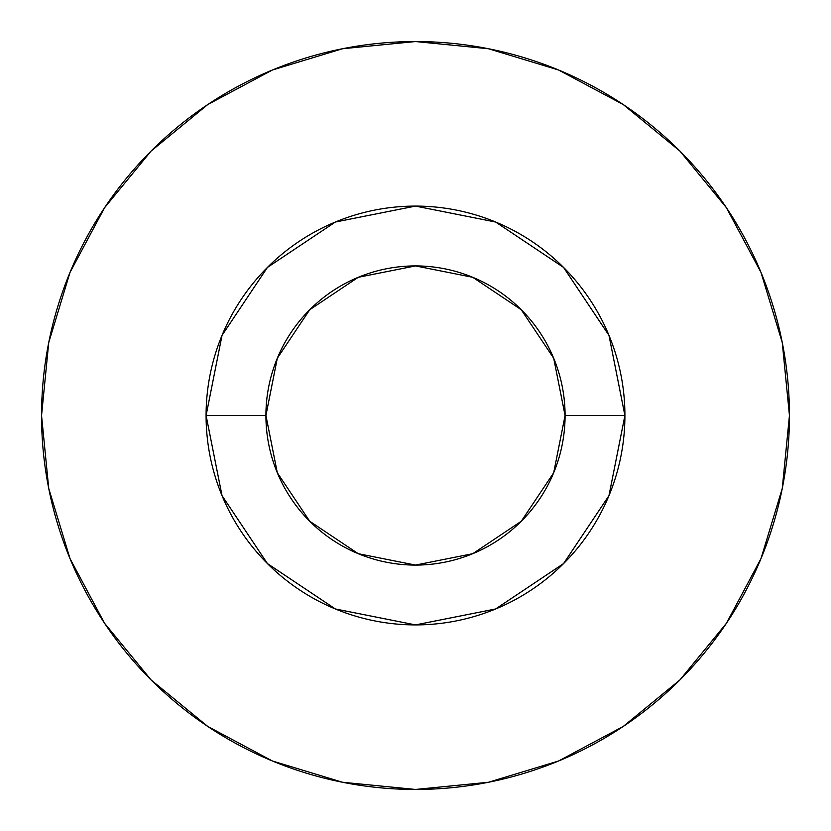 <?xml version="1.0" encoding="UTF-8"?>
<svg xmlns="http://www.w3.org/2000/svg" width="831" height="831" viewBox="0 0 831 831"><rect width="100%" height="100%" fill="white"/><g stroke="black" fill="none" stroke-linecap="round" stroke-linejoin="round"><path stroke-width="1.25" d="M565.08 415.5L624.912 415.5A209.412 209.412 0 0 1 415.5 624.912A209.412 209.412 0 0 1 206.088 415.5L265.92 415.5A149.58 149.58 0 0 1 415.5 265.92A149.58 149.58 0 0 1 565.08 415.5A149.58 149.58 0 0 1 415.5 565.08A149.58 149.58 0 0 1 265.92 415.5L277.305 472.746L309.734 521.266L358.254 553.695L415.5 565.08L472.746 553.695L521.266 521.266L553.695 472.746L565.08 415.5L553.695 358.254L521.266 309.734L472.746 277.305L415.5 265.92L358.254 277.305L309.734 309.734L277.305 358.254L265.92 415.5L206.088 415.5L222.033 335.36L267.426 267.426L335.36 222.033L415.5 206.088L495.64 222.033L563.574 267.426L608.967 335.36L624.912 415.5L608.967 495.64L563.574 563.574L495.64 608.967L415.5 624.912L335.36 608.967L267.426 563.574L222.033 495.64L206.088 415.5A209.412 209.412 0 0 1 415.5 206.088A209.412 209.412 0 0 1 624.912 415.5L565.08 415.5M789.45 415.5A373.95 373.95 0 0 0 415.5 41.55A373.95 373.95 0 0 0 41.55 415.5A373.95 373.95 0 0 1 415.5 41.55A373.95 373.95 0 0 1 789.45 415.5A373.95 373.95 0 0 1 415.5 789.45A373.95 373.95 0 0 1 41.55 415.5A373.95 373.95 0 0 0 415.5 789.45A373.95 373.95 0 0 0 789.45 415.5L782.262 342.549L760.988 272.391L726.429 207.74L679.924 151.076L623.26 104.571L558.609 70.012L488.451 48.738L415.5 41.55L342.549 48.738L272.391 70.012L207.74 104.571L151.076 151.076L104.571 207.74L70.012 272.391L48.738 342.549L41.55 415.5L48.738 488.451L70.012 558.609L104.571 623.26L151.076 679.924L207.74 726.429L272.391 760.988L342.549 782.262L415.5 789.45L488.451 782.262L558.609 760.988L623.26 726.429L679.924 679.924L726.429 623.26L760.988 558.609L782.262 488.451L789.45 415.5M726.429 207.74L679.924 151.076L623.354 104.644M207.74 104.571L151.076 151.076L104.644 207.646M104.571 623.26L151.076 679.924L207.646 726.356M623.26 726.429L679.924 679.924L726.356 623.354"/></g></svg>
